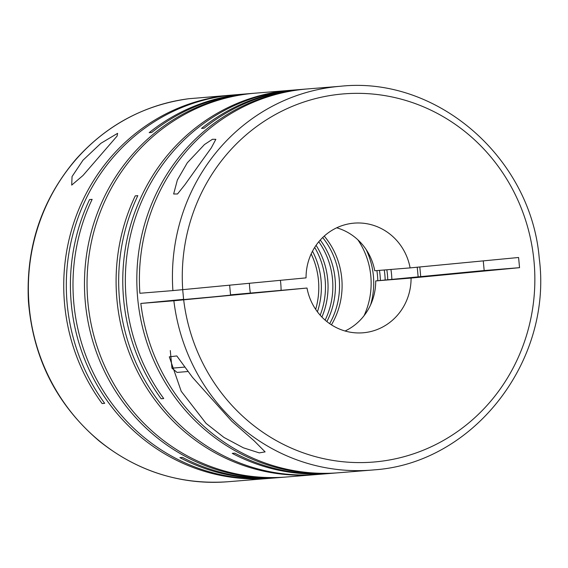 <?xml version="1.0" encoding="UTF-8"?>
<svg xmlns="http://www.w3.org/2000/svg" width="568" height="568" viewBox="0 0 568 568"><rect width="100%" height="100%" fill="white"/><g stroke="black" fill="none" stroke-linecap="round" stroke-linejoin="round"><path stroke-width="0.85" d="M320.174 315.19A74.664 71.241 85.4 0 0 314.679 247.421M317.42 311.818A74.664 71.241 85.4 0 0 312.499 251.191M325.13 320.118A74.664 71.241 85.4 0 0 318.776 241.755M321.907 317.058A74.664 71.241 85.4 0 0 316.085 245.298M329.667 323.661A74.664 71.241 85.4 0 0 322.681 237.53M326.877 321.573A74.664 71.241 85.4 0 0 320.26 240.037M364.053 315.701A74.664 71.241 85.4 0 0 357.904 239.845M331.435 324.846A74.664 71.241 85.4 0 0 324.236 236.075M377.798 280.734A74.664 71.241 85.4 0 0 376.875 270.588M370.648 304.753A74.664 71.241 85.4 0 0 366.175 249.586M82.963 160.233L72.051 176.563L71.71 185.104L82.921 175.555L117.1 136.05L117.611 133.331L100.898 143.299L82.963 160.233M253.981 93.273A192.545 183.734 85.4 0 0 252.696 93.372A192.545 183.734 85.4 0 0 250.14 93.599A192.545 183.734 85.4 0 0 85.235 301.48A192.545 183.734 85.4 0 0 283.822 477.205L279.726 477.539A192.545 183.734 85.4 0 1 182.47 457.403L179.893 457.616A192.545 183.734 85.4 0 0 277.149 477.752L272.349 478.142A192.545 183.734 85.4 0 1 104.832 393.312A192.545 183.734 85.4 0 1 92.137 199.368L89.559 199.581A192.545 183.734 85.4 0 0 102.254 393.517A192.545 183.734 85.4 0 0 269.772 478.348A192.545 183.734 85.4 0 0 271.057 478.242M277.149 477.752A192.545 183.734 85.4 0 0 278.434 477.638M283.822 477.205A192.545 183.734 85.4 0 0 285.115 477.099M252.696 93.372L248.599 93.706A192.545 183.734 85.4 0 0 246.043 93.933A192.545 183.734 85.4 0 0 151.755 132.443L149.178 132.656A192.545 183.734 85.4 0 1 243.466 94.146A192.545 183.734 85.4 0 1 246.022 93.919A192.545 183.734 85.4 0 1 247.307 93.819M246.022 93.919L234.541 94.849A192.545 183.734 85.4 0 0 231.985 95.076A192.545 183.734 85.4 0 0 81.323 209.237A192.545 183.734 85.4 0 0 104.689 403.337L102.112 403.543A192.545 183.734 85.4 0 1 77.795 211.786A192.545 183.734 85.4 0 1 224.566 95.814L224.573 95.942M269.772 478.348L227.725 481.756A192.545 183.734 -94.6 0 1 29.373 308.58A192.545 183.734 -94.6 0 1 189.194 98.683L224.566 95.814M232.241 95.048L198.466 97.93M292.286 90.17A192.545 183.734 85.4 0 0 290.993 90.269L255.273 93.166A192.545 183.734 85.4 0 0 252.717 93.393A192.545 183.734 85.4 0 0 87.813 301.274A192.545 183.734 85.4 0 0 286.4 476.999L315.446 474.642A192.545 183.734 85.4 0 0 316.738 474.536M306.337 89.027A192.545 183.734 85.4 0 0 305.051 89.126A192.545 183.734 85.4 0 0 302.495 89.353A192.545 183.734 85.4 0 0 137.591 297.234A192.545 183.734 85.4 0 0 336.178 472.959L332.081 473.293A192.545 183.734 85.4 0 1 234.825 453.157L232.248 453.37A192.545 183.734 85.4 0 0 329.504 473.506L318.023 474.436A192.545 183.734 85.4 0 1 150.506 389.605A192.545 183.734 85.4 0 1 137.818 195.662L135.241 195.875A192.545 183.734 85.4 0 0 147.936 389.811A192.545 183.734 85.4 0 0 315.446 474.642M329.504 473.506A192.545 183.734 85.4 0 0 330.789 473.392M336.178 472.959A192.545 183.734 85.4 0 0 337.47 472.853M305.051 89.126L300.948 89.46A192.545 183.734 85.4 0 0 298.392 89.687A192.545 183.734 85.4 0 0 204.111 128.198L201.534 128.411A192.545 183.734 85.4 0 1 295.821 89.9A192.545 183.734 85.4 0 1 298.37 89.673A192.545 183.734 85.4 0 1 299.663 89.574M298.37 89.673L293.571 90.063A192.545 183.734 85.4 0 0 291.015 90.284A192.545 183.734 85.4 0 0 140.353 204.444A192.545 183.734 85.4 0 0 163.726 398.551L161.149 398.757A192.545 183.734 85.4 0 1 137.775 204.657A192.545 183.734 85.4 0 1 288.438 90.497A192.545 183.734 85.4 0 1 290.993 90.269M231.794 421.271L192.524 377.386L176.811 355.944L169.307 356.832L181.22 391.288L206.028 423.359L223.941 437.424L243.374 447.811L259.256 452.881L265.121 451.887L254.123 440.796L231.794 421.271M140.836 303.447A192.545 183.734 85.4 0 0 338.755 472.753L371.784 470.077A192.545 183.734 -94.6 0 1 173.865 300.77L140.836 303.447L183.606 299.35M307.629 88.92A192.545 183.734 85.4 0 0 305.073 89.148A192.545 183.734 85.4 0 0 139.877 293.273L172.906 290.596A192.545 183.734 -94.6 0 1 338.102 86.471A192.545 183.734 -94.6 0 1 340.658 86.244L307.629 88.92M201.356 161.66L211.261 147.936L215.847 139.33L212.468 139.267L204.466 144.549L187.298 162.803L177.372 179.978L173.645 193.993L177.528 193.972L184.969 184.643L201.356 161.66M172.906 290.596L306.053 277.873A55.011 52.497 -94.6 0 1 353.388 223.203A55.011 52.497 -94.6 0 1 354.112 223.132A55.011 52.497 -94.6 0 1 410.11 267.897L374.745 270.766A55.011 52.497 -94.6 0 0 336.689 227.796M170.286 350.527L171.955 368.178L184.941 367.077M182.69 289.694L183.627 299.577L214.129 296.787L230.572 295.14L229.635 285.193M385.175 280.024A74.664 71.241 85.4 0 0 384.252 269.992M380.375 280.486A74.664 71.241 85.4 0 0 379.452 270.382M391.849 279.385A74.664 71.241 85.4 0 0 390.933 269.452M387.752 279.783A74.664 71.241 85.4 0 0 386.829 269.786M189.194 98.683L189.13 98.69C144.364 104.768 106.599 124.996 75.856 159.367C41.634 199.758 25.816 246.988 28.4 301.047C32.965 358.138 56.594 404.814 99.286 441.08C137.314 471.419 180.127 484.98 227.725 481.756M419.809 266.967L420.718 276.623L484.177 270.538L483.261 260.882M420.718 276.623L375.704 280.933L411.076 278.064L519.55 267.67L518.584 257.496L410.11 267.897M484.177 270.538L519.55 267.67M173.865 300.77L307.011 288.04L230.544 294.849M104.668 403.301L102.112 403.543M315.673 309.361A74.664 71.241 85.4 0 0 311.179 253.896M280.407 280.329A74.664 71.241 -94.6 0 1 281.082 290.141M249.395 283.297A74.664 71.241 85.4 0 0 250.346 292.953M417.231 267.216L418.147 276.864M171.955 368.178L177.095 372.423L188.143 371.493M375.704 280.933A55.011 52.497 -94.6 0 1 345.06 331.009M411.076 278.064A55.011 52.497 -94.6 0 1 363.009 332.798A55.011 52.497 -94.6 0 1 307.011 288.04M163.698 398.516L161.149 398.757M374.34 469.85A192.545 183.734 -94.6 0 1 371.784 470.077L374.347 469.85C473.407 463.055 552.685 361.177 539.266 258.497C531.108 157.79 436.969 75.934 340.658 86.244M182.719 289.694A184.685 176.236 -94.6 0 1 341.183 94.103A184.685 176.236 -94.6 0 1 533.998 261.152A184.685 176.236 -94.6 0 1 375.945 461.834A184.685 176.236 -94.6 0 1 183.677 299.861"/></g></svg>
